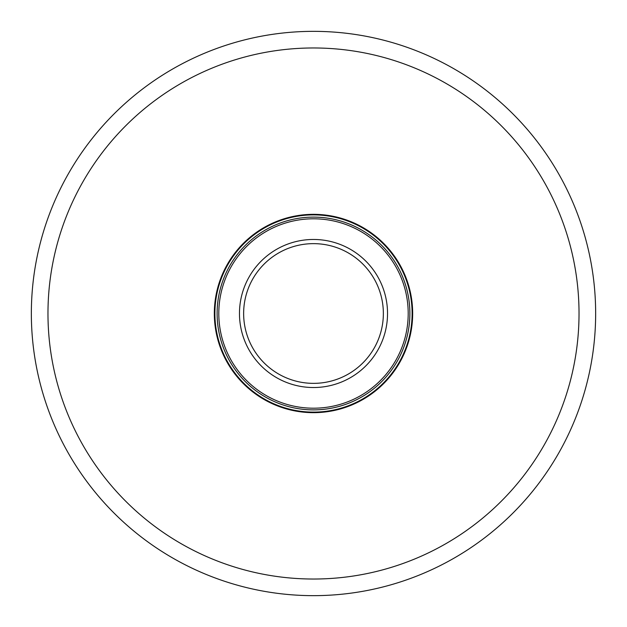 <?xml version="1.0" encoding="UTF-8"?>
<svg xmlns="http://www.w3.org/2000/svg" width="627" height="627" viewBox="0 0 627 627"><rect width="100%" height="100%" fill="white"/><g stroke="black" fill="none" stroke-linecap="round" stroke-linejoin="round"><path stroke-width="0.94" d="M595.65 313.5A282.15 282.15 0 0 0 172.425 69.15A282.15 282.15 0 0 0 172.425 557.85A282.15 282.15 0 0 0 595.65 313.5A282.15 282.15 0 0 0 172.425 69.15A282.15 282.15 0 0 0 172.425 557.85A282.15 282.15 0 0 0 595.65 313.5M412.668 313.5A99.168 99.168 0 0 0 263.912 227.617A99.168 99.168 0 0 0 263.912 399.383A99.168 99.168 0 0 0 412.668 313.5M408.201 313.5A94.701 94.701 0 0 1 266.146 395.512A94.701 94.701 0 0 1 266.146 231.488A94.701 94.701 0 0 1 408.201 313.5M387.533 313.5A74.033 74.033 0 0 1 276.483 377.611A74.033 74.033 0 0 1 276.483 249.389A74.033 74.033 0 0 1 387.533 313.5M409.878 313.5A96.378 96.378 0 0 1 265.307 396.969A96.378 96.378 0 0 1 265.307 230.031A96.378 96.378 0 0 1 409.878 313.5M383.356 313.5A69.856 69.856 0 0 1 278.568 373.998A69.856 69.856 0 0 1 278.568 253.002A69.856 69.856 0 0 1 383.356 313.5M579.027 313.5A265.527 265.527 0 0 0 180.733 83.548A265.527 265.527 0 0 0 180.733 543.452A265.527 265.527 0 0 0 579.027 313.5M412.111 313.5A98.611 98.611 0 0 1 264.194 398.897A98.611 98.611 0 0 1 264.194 228.103A98.611 98.611 0 0 1 412.111 313.5"/></g></svg>
